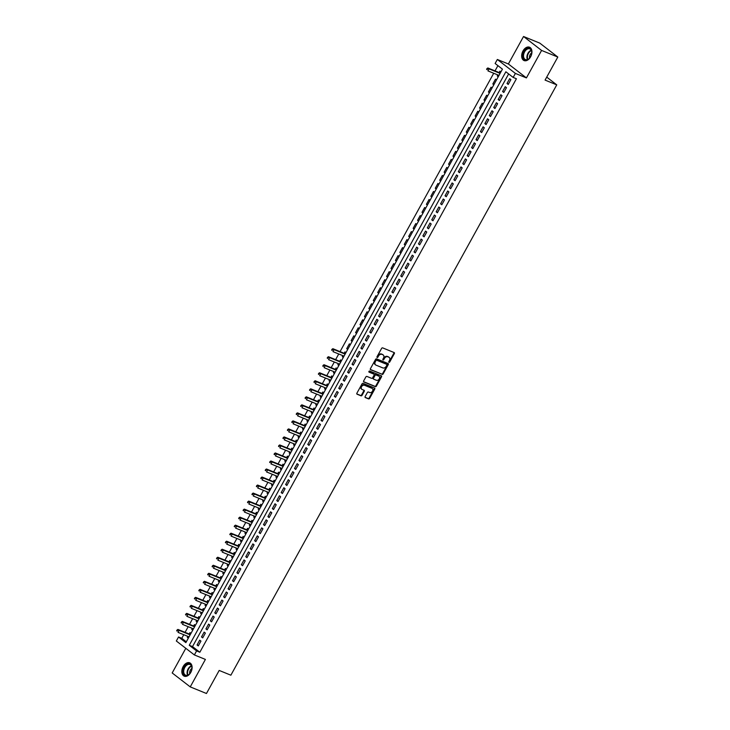 <?xml version="1.0" encoding="UTF-8"?>
<svg xmlns="http://www.w3.org/2000/svg" width="730" height="730" viewBox="0 0 730 730"><rect width="100%" height="100%" fill="white"/><g stroke="black" fill="none" stroke-linecap="round" stroke-linejoin="round"><path stroke-width="1.09" d="M388.98 362.335A0.639 0.474 127.7 0 0 389.729 361.971L394.346 353.603A0.903 0.675 127.7 0 0 394.145 352.563L382.684 347.891A0.903 0.675 127.7 0 0 381.607 348.42L376.99 356.787A0.639 0.474 127.7 0 0 377.885 357.143L378.478 356.067A2.902 2.163 127.7 0 1 381.909 354.379L382.867 354.762A2.902 2.163 127.7 0 1 383.25 354.981A2.902 2.163 127.7 0 1 383.515 358.111L382.912 359.196A0.639 0.474 127.7 0 0 383.807 359.562L384.4 358.476A2.902 2.163 127.7 0 1 387.831 356.787L388.789 357.171A2.902 2.163 127.7 0 1 389.172 357.399A2.902 2.163 127.7 0 1 389.437 360.529L388.834 361.605A0.639 0.474 127.7 0 0 388.98 362.335M388.743 361.98A0.639 0.474 127.7 0 0 389.245 361.596L393.862 353.229A0.903 0.675 127.7 0 0 393.945 352.48M376.899 357.162A0.639 0.474 127.7 0 0 377.392 356.769L377.994 355.692L378.478 356.067M382.821 359.571A0.639 0.474 127.7 0 0 383.314 359.178L383.916 358.101L384.4 358.476M190.776 672.439A7.209 4.708 -67.8 0 0 189.69 662.822A7.209 4.708 -67.8 0 0 183.166 666.563A7.209 4.708 -67.8 0 0 184.252 676.181A7.209 4.708 -67.8 0 0 190.776 672.439M530.61 56.831A7.209 4.708 -67.8 0 0 529.524 47.213A7.209 4.708 -67.8 0 0 522.999 50.954A7.209 4.708 -67.8 0 0 524.085 60.572A7.209 4.708 -67.8 0 0 530.61 56.831M365.146 396.536A0.903 0.675 127.7 0 0 365.347 397.585L368.568 398.89A0.903 0.675 127.7 0 0 369.635 398.361L374.764 389.072A0.903 0.675 127.7 0 0 374.563 388.022L363.102 383.359A0.903 0.675 127.7 0 0 362.025 383.889L356.897 393.178A0.903 0.675 127.7 0 0 357.107 394.227L360.985 395.806A0.903 0.675 127.7 0 0 362.062 395.277L364.252 391.298A0.903 0.675 127.7 0 0 364.051 390.258L362.126 389.473A2.427 1.807 127.7 0 1 361.806 389.291A2.427 1.807 127.7 0 1 361.715 386.462A2.427 1.807 127.7 0 1 364.452 385.257L371.999 388.333A2.427 1.807 127.7 0 1 372.318 388.515A2.427 1.807 127.7 0 1 372.409 391.344A2.427 1.807 127.7 0 1 369.672 392.539L368.413 392.028A0.903 0.675 127.7 0 0 367.345 392.558L365.146 396.536M196.589 650.923L194.381 654.938L176.332 640.995L178.54 636.989L185.858 642.637L502.441 69.14L495.132 63.492L497.34 59.477L515.389 73.42L513.172 77.426L505.863 71.777L189.271 645.274L196.589 650.923L199.838 652.246L516.42 78.749L513.172 77.426M557.811 57.04L541.587 50.434L523.538 36.5L539.762 43.107L557.811 57.04L545.073 80.099L556.753 84.853L230.872 675.195L219.192 670.441L206.462 693.5L190.238 686.894L205.404 659.427L194.381 654.938M523.538 36.5L508.372 63.975L526.421 77.909L541.587 50.434M526.421 77.909L515.389 73.42M382.082 374.408A0.903 0.675 127.7 0 0 383.159 373.879L388.287 364.589A0.903 0.675 127.7 0 0 388.077 363.54L376.616 358.877A0.903 0.675 127.7 0 0 375.548 359.406L370.42 368.696A0.903 0.675 127.7 0 0 370.621 369.736L381.598 374.034A0.903 0.675 127.7 0 0 382.666 373.505L387.794 364.215A0.903 0.675 127.7 0 0 387.885 363.458M381.525 376.826L376.397 386.124A0.903 0.675 127.7 0 1 375.329 386.644L363.859 381.982A0.903 0.675 127.7 0 1 363.659 380.932L365.858 376.963A0.903 0.675 127.7 0 1 366.925 376.434L371.57 378.322A0.903 0.675 127.7 0 0 372.647 377.793L374.098 375.156A0.903 0.675 127.7 0 0 373.897 374.116L369.061 372.145A0.639 0.474 127.7 0 1 369.672 371.041L381.325 375.786A0.903 0.675 127.7 0 1 381.525 376.826L381.042 376.452L375.904 385.741L376.397 386.124M185.803 648.313L172.189 672.96L190.238 686.894M187.893 636.387L187.318 637.427L188.477 637.901M190.968 633.385L189.973 632.618L189.198 634.023M192.319 628.366L191.744 629.406L192.903 629.88M195.394 625.364L194.399 624.597L193.623 626.002M196.744 620.345L196.169 621.385L197.328 621.86M199.819 617.343L198.825 616.576L198.049 617.981M201.17 612.324L200.595 613.364L201.754 613.839M204.245 609.322L203.25 608.555L202.484 609.961M205.605 604.303L205.03 605.343L206.189 605.818M208.68 601.301L207.685 600.534L206.909 601.94M210.03 596.282L209.455 597.322L210.614 597.797M213.105 593.28L212.111 592.514L211.335 593.919M214.456 588.261L213.881 589.302L215.04 589.776M217.531 585.259L216.536 584.493L215.761 585.898M218.881 580.24L218.306 581.281L219.465 581.755M221.957 577.238L220.962 576.472L220.195 577.877M223.307 572.22L222.741 573.26L223.891 573.734M226.391 569.217L225.397 568.451L224.621 569.856M227.742 564.199L227.167 565.239L228.326 565.714M230.817 561.197L229.822 560.43L229.047 561.835M232.167 556.178L231.593 557.218L232.751 557.693M235.243 553.176L234.248 552.409L233.472 553.814M236.593 548.157L236.018 549.197L237.177 549.672M239.668 545.155L238.673 544.388L237.898 545.794M241.019 540.136L240.444 541.176L241.603 541.651M244.103 537.134L243.108 536.367L242.333 537.773M245.453 532.115L244.879 533.155L246.037 533.63M248.529 529.113L247.534 528.347L246.758 529.752M249.879 524.094L249.304 525.135L250.463 525.609M252.954 521.092L251.959 520.326L251.184 521.731M254.305 516.073L253.73 517.114L254.889 517.588M257.38 513.071L256.385 512.305L255.609 513.71M258.73 508.053L258.155 509.093L259.314 509.567M261.815 505.05L260.82 504.284L260.044 505.689M263.165 500.032L262.59 501.072L263.749 501.546M266.24 497.03L265.245 496.263L264.47 497.668M267.591 492.011L267.016 493.051L268.175 493.526M270.666 489.009L269.671 488.242L268.896 489.648M272.016 483.99L271.441 485.03L272.6 485.505M275.091 480.988L274.097 480.221L273.321 481.627M276.442 475.969L275.867 477.009L277.026 477.484M279.526 472.967L278.522 472.2L277.756 473.606M280.877 467.948L280.302 468.989L281.461 469.463M283.952 464.946L282.957 464.18L282.182 465.585M285.302 459.927L284.727 460.968L285.886 461.442M288.377 456.925L287.383 456.159L286.607 457.564M289.728 451.906L289.153 452.947L290.312 453.421M292.803 448.904L291.808 448.138L291.033 449.543M294.154 443.886L293.579 444.926L294.738 445.4M297.229 440.884L296.234 440.117L295.468 441.522M298.579 435.865L298.013 436.905L299.163 437.38M301.663 432.863L300.669 432.096L299.893 433.501M303.014 427.844L302.439 428.884L303.598 429.359M306.089 424.842L305.094 424.075L304.319 425.48M307.44 419.823L306.865 420.863L308.024 421.338M310.515 416.821L309.52 416.054L308.744 417.46M311.865 411.802L311.29 412.842L312.449 413.317M314.94 408.8L313.946 408.034L313.17 409.439M316.291 403.781L315.716 404.821L316.875 405.296M319.375 400.779L318.38 400.013L317.605 401.418M320.726 395.76L320.151 396.801L321.31 397.275M323.801 392.758L322.806 391.992L322.03 393.397M325.151 387.74L324.576 388.78L325.735 389.254M328.226 384.737L327.232 383.971L326.456 385.376M329.577 379.719L329.002 380.759L330.161 381.233M332.652 376.716L331.657 375.95L330.882 377.355M334.002 371.698L333.427 372.738L334.586 373.212M337.087 368.696L336.092 367.929L335.316 369.325M338.437 363.677L337.862 364.717L339.021 365.192M341.512 360.675L340.518 359.908L339.742 361.304M342.863 355.656L342.288 356.696L343.447 357.171M345.938 352.654L344.943 351.887L344.168 353.284M350.363 344.633L349.369 343.866L346.713 348.675L347.872 349.15M354.798 336.612L353.804 335.846L351.139 340.654L352.298 341.129M359.224 328.591L358.229 327.825L355.574 332.634L356.733 333.108M363.649 320.57L362.655 319.804L359.999 324.613L361.158 325.087M368.075 312.549L367.08 311.783L364.425 316.592L365.584 317.066M372.501 304.529L371.506 303.762L368.851 308.571L370.01 309.046M376.935 296.508L375.941 295.741L373.285 300.55L374.435 301.025M381.361 288.487L380.366 287.72L377.711 292.529L378.87 293.004M385.787 280.466L384.792 279.7L382.137 284.508L383.296 284.983M390.212 272.445L389.218 271.679L386.562 276.488L387.721 276.962M394.647 264.424L393.652 263.658L390.988 268.467L392.147 268.941M399.073 256.403L398.078 255.637L395.423 260.446L396.582 260.92M403.498 248.382L402.504 247.616L399.848 252.425L401.007 252.899M407.924 240.362L406.929 239.595L404.274 244.404L405.433 244.879M412.359 232.341L411.364 231.574L408.7 236.383L409.858 236.858M416.784 224.32L415.79 223.553L413.134 228.362L414.293 228.837M421.21 216.299L420.215 215.532L417.56 220.341L418.719 220.816M425.636 208.278L424.641 207.512L421.986 212.321L423.144 212.795M430.07 200.257L429.076 199.491L426.411 204.3L427.57 204.774M434.496 192.236L433.501 191.47L430.846 196.279L432.005 196.753M438.922 184.215L437.927 183.449L435.272 188.258L436.43 188.732M443.347 176.195L442.353 175.428L439.697 180.237L440.856 180.712M447.773 168.174L446.778 167.407L444.123 172.216L445.282 172.691M452.208 160.153L451.213 159.386L448.558 164.195L449.707 164.67M456.633 152.132L455.639 151.365L452.983 156.174L454.142 156.649M461.059 144.111L460.064 143.345L457.409 148.154L458.568 148.628M465.484 136.09L464.49 135.324L461.834 140.133L462.993 140.607M469.919 128.069L468.925 127.303L466.26 132.112L467.419 132.586M474.345 120.049L473.35 119.282L470.695 124.091L471.854 124.565M478.77 112.028L477.776 111.261L475.12 116.07L476.279 116.544M483.196 104.007L482.202 103.24L479.546 108.049L480.705 108.524M487.631 95.986L486.636 95.219L483.972 100.028L485.131 100.503M492.056 87.965L491.062 87.198L488.406 92.007L489.565 92.482M496.482 79.944L495.488 79.178L492.832 83.987L493.991 84.461M508.235 84.443L510.89 79.625L509.668 78.685L507.012 83.503L508.235 84.443M503.81 92.464L506.465 87.646L505.242 86.706L502.587 91.524L503.81 92.464M499.375 100.484L502.039 95.666L500.817 94.727L498.161 99.545L499.375 100.484M494.949 108.505L497.605 103.687L496.391 102.747L493.736 107.566L494.949 108.505M490.523 116.526L493.179 111.708L491.965 110.768L489.301 115.586L490.523 116.526M486.098 124.547L488.753 119.729L487.53 118.789L484.875 123.607L486.098 124.547M481.672 132.568L484.328 127.75L483.105 126.81L480.449 131.628L481.672 132.568M477.238 140.589L479.893 135.771L478.679 134.831L476.024 139.649L477.238 140.589M472.812 148.61L475.467 143.792L474.254 142.852L471.589 147.67L472.812 148.61M468.386 156.631L471.042 151.813L469.819 150.873L467.163 155.691L468.386 156.631M463.961 164.651L466.616 159.833L465.393 158.894L462.738 163.712L463.961 164.651M459.526 172.672L462.19 167.854L460.968 166.914L458.312 171.732L459.526 172.672M455.1 180.693L457.756 175.875L456.542 174.935L453.877 179.753L455.1 180.693M450.675 188.714L453.33 183.896L452.107 182.956L449.452 187.774L450.675 188.714M446.249 196.735L448.904 191.917L447.682 190.977L445.026 195.795L446.249 196.735M441.814 204.756L444.479 199.938L443.256 198.998L440.601 203.816L441.814 204.756M437.389 212.777L440.044 207.959L438.83 207.019L436.175 211.837L437.389 212.777M432.963 220.798L435.618 215.98L434.396 215.04L431.74 219.858L432.963 220.798M428.537 228.819L431.193 224L429.97 223.061L427.315 227.879L428.537 228.819M424.103 236.839L426.767 232.021L425.544 231.082L422.889 235.899L424.103 236.839M419.677 244.86L422.332 240.042L421.119 239.102L418.463 243.92L419.677 244.86M415.251 252.881L417.907 248.063L416.693 247.123L414.029 251.941L415.251 252.881M410.826 260.902L413.481 256.084L412.258 255.144L409.603 259.962L410.826 260.902M406.4 268.923L409.055 264.105L407.833 263.165L405.177 267.983L406.4 268.923M401.965 276.944L404.621 272.126L403.407 271.186L400.752 276.004L401.965 276.944M397.54 284.965L400.195 280.147L398.981 279.207L396.317 284.025L397.54 284.965M393.114 292.986L395.769 288.168L394.547 287.228L391.891 292.046L393.114 292.986M388.688 301.006L391.344 296.188L390.121 295.248L387.466 300.066L388.688 301.006M384.254 309.027L386.909 304.209L385.695 303.269L383.04 308.087L384.254 309.027M379.828 317.048L382.483 312.23L381.27 311.29L378.605 316.108L379.828 317.048M375.402 325.069L378.058 320.251L376.835 319.311L374.18 324.129L375.402 325.069M370.977 333.09L373.632 328.272L372.409 327.332L369.754 332.15L370.977 333.09M366.542 341.111L369.207 336.293L367.984 335.353L365.329 340.171L366.542 341.111M362.116 349.132L364.772 344.314L363.558 343.374L360.903 348.192L362.116 349.132M357.691 357.152L360.346 352.344L359.123 351.395L356.468 356.213L357.691 357.152M353.265 365.173L355.921 360.365L354.698 359.416L352.043 364.233L353.265 365.173M348.83 373.194L351.495 368.385L350.272 367.436L347.617 372.254L348.83 373.194M344.405 381.215L347.06 376.406L345.847 375.457L343.191 380.275L344.405 381.215M339.979 389.236L342.635 384.427L341.412 383.478L338.757 388.296L339.979 389.236M335.554 397.257L338.209 392.448L336.986 391.499L334.331 396.317L335.554 397.257M331.128 405.278L333.783 400.469L332.561 399.52L329.905 404.338L331.128 405.278M326.693 413.299L329.349 408.49L328.135 407.541L325.48 412.359L326.693 413.299M322.268 421.32L324.923 416.511L323.709 415.562L321.045 420.38L322.268 421.32M317.842 429.34L320.497 424.531L319.275 423.582L316.619 428.401L317.842 429.34M313.416 437.361L316.072 432.552L314.849 431.603L312.194 436.421L313.416 437.361M308.982 445.382L311.637 440.573L310.423 439.624L307.768 444.442L308.982 445.382M304.556 453.403L307.211 448.594L305.998 447.645L303.333 452.463L304.556 453.403M300.13 461.424L302.786 456.615L301.563 455.666L298.908 460.484L300.13 461.424M295.705 469.445L298.36 464.636L297.137 463.687L294.482 468.505L295.705 469.445M291.27 477.466L293.935 472.657L292.712 471.708L290.056 476.526L291.27 477.466M286.844 485.486L289.5 480.678L288.286 479.729L285.631 484.547L286.844 485.486M282.419 493.507L285.074 488.698L283.851 487.749L281.196 492.567L282.419 493.507M277.993 501.528L280.649 496.719L279.426 495.77L276.77 500.588L277.993 501.528M273.558 509.549L276.223 504.74L275 503.791L272.345 508.609L273.558 509.549M269.133 517.57L271.788 512.761L270.575 511.812L267.919 516.63L269.133 517.57M264.707 525.591L267.363 520.782L266.14 519.833L263.484 524.651L264.707 525.591M260.281 533.612L262.937 528.803L261.714 527.854L259.059 532.672L260.281 533.612M255.856 541.633L258.511 536.824L257.288 535.875L254.633 540.693L255.856 541.633M251.421 549.654L254.076 544.845L252.863 543.896L250.207 548.714L251.421 549.654M246.995 557.674L249.651 552.865L248.437 551.917L245.773 556.735L246.995 557.674M242.57 565.695L245.225 560.886L244.002 559.937L241.347 564.755L242.57 565.695M238.144 573.716L240.8 568.907L239.577 567.958L236.921 572.776L238.144 573.716M233.709 581.737L236.365 576.928L235.151 575.979L232.496 580.797L233.709 581.737M229.284 589.758L231.939 584.949L230.726 584L228.061 588.818L229.284 589.758M224.858 597.779L227.514 592.97L226.291 592.021L223.636 596.839L224.858 597.779M220.433 605.8L223.088 600.991L221.865 600.042L219.21 604.86L220.433 605.8M215.998 613.82L218.662 609.012L217.44 608.063L214.784 612.881L215.998 613.82M211.572 621.841L214.228 617.033L213.014 616.083L210.359 620.902L211.572 621.841M207.147 629.862L209.802 625.053L208.579 624.104L205.924 628.922L207.147 629.862M202.721 637.883L205.376 633.074L204.154 632.125L201.498 636.943L202.721 637.883M508.646 73.931L192.519 646.597L199.838 652.246M199.728 640.146L197.073 644.964L198.286 645.904L200.951 641.095L199.728 640.146M497.915 65.645L495.022 70.883M493.717 73.246L340.052 351.614M338.738 353.977L335.627 359.635M334.313 361.998L331.192 367.655M329.887 370.019L326.766 375.676M325.461 378.04L322.341 383.697M321.036 386.06L317.915 391.718M316.601 394.081L313.48 399.739M312.175 402.102L309.055 407.76M307.75 410.123L304.629 415.781M303.324 418.144L300.203 423.801M298.889 426.165L295.769 431.822M294.464 434.186L291.343 439.843M290.038 442.207L286.917 447.864M285.613 450.227L282.492 455.885M281.178 458.248L278.057 463.906M276.752 466.269L273.631 471.927M272.327 474.29L269.206 479.948M267.901 482.311L264.78 487.969M263.466 490.332L260.354 495.989M259.041 498.353L255.92 504.01M254.615 506.374L251.494 512.031M250.189 514.394L247.068 520.052M245.764 522.415L242.643 528.073M241.329 530.436L238.208 536.094M236.903 538.457L233.782 544.115M232.478 546.478L229.357 552.135M228.052 554.499L224.931 560.156M223.617 562.52L220.496 568.177M219.192 570.541L216.071 576.198M214.766 578.561L211.645 584.219M210.34 586.582L207.22 592.24M205.906 594.603L202.785 600.261M201.48 602.624L198.359 608.282M197.054 610.645L193.934 616.303M192.629 618.666L189.508 624.323M188.194 626.687L185.082 632.344M183.768 634.708L181.788 638.303L186.314 641.807M500.908 71.923L499.913 71.157L499.137 72.553M497.833 74.925L497.258 75.966L498.252 76.732M492.832 83.987L493.827 84.753M488.406 92.007L489.401 92.774M483.972 100.028L484.966 100.795M479.546 108.049L480.541 108.816M475.12 116.07L476.115 116.836M470.695 124.091L471.689 124.857M466.26 132.112L467.264 132.878M461.834 140.133L462.829 140.899M457.409 148.154L458.404 148.92M452.983 156.174L453.978 156.941M448.558 164.195L449.552 164.962M444.123 172.216L445.118 172.983M439.697 180.237L440.692 181.004M435.272 188.258L436.266 189.024M430.846 196.279L431.841 197.045M426.411 204.3L427.406 205.066M421.986 212.321L422.98 213.087M417.56 220.341L418.555 221.108M413.134 228.362L414.129 229.129M408.7 236.383L409.694 237.15M404.274 244.404L405.269 245.171M399.848 252.425L400.843 253.191M395.423 260.446L396.417 261.212M390.988 268.467L391.983 269.233M386.562 276.488L387.557 277.254M382.137 284.508L383.131 285.275M377.711 292.529L378.706 293.296M373.285 300.55L374.28 301.317M368.851 308.571L369.845 309.337M364.425 316.592L365.42 317.358M359.999 324.613L360.994 325.379M355.574 332.634L356.568 333.4M351.139 340.654L352.134 341.421M346.713 348.675L347.708 349.442M342.288 356.696L343.282 357.463M337.862 364.717L338.857 365.484M333.427 372.738L334.422 373.505M329.002 380.759L329.996 381.525M324.576 388.78L325.571 389.546M320.151 396.801L321.145 397.567M315.716 404.821L316.71 405.588M311.29 412.842L312.285 413.609M306.865 420.863L307.859 421.63M302.439 428.884L303.434 429.651M298.013 436.905L299.008 437.671M293.579 444.926L294.573 445.692M289.153 452.947L290.148 453.713M284.727 460.968L285.722 461.734M280.302 468.989L281.296 469.755M275.867 477.009L276.862 477.776M271.441 485.03L272.436 485.797M267.016 493.051L268.01 493.818M262.59 501.072L263.585 501.839M258.155 509.093L259.15 509.859M253.73 517.114L254.724 517.88M249.304 525.135L250.299 525.901M244.879 533.155L245.873 533.922M240.444 541.176L241.438 541.943M236.018 549.197L237.013 549.964M231.593 557.218L232.587 557.985M227.167 565.239L228.161 566.005M222.741 573.26L223.736 574.026M218.306 581.281L219.301 582.047M213.881 589.302L214.875 590.068M209.455 597.322L210.45 598.089M205.03 605.343L206.024 606.11M200.595 613.364L201.589 614.131M196.169 621.385L197.164 622.152M191.744 629.406L192.738 630.173M187.318 637.427L188.313 638.193M556.753 84.853L546.724 77.115M181.788 638.303L178.54 636.989M508.372 63.975L497.34 59.477M192.519 646.597L189.271 645.274M497.258 75.966L498.417 76.44M507.012 83.503L508.436 84.078M502.587 91.524L504.01 92.099M498.161 99.545L499.575 100.12M493.736 107.566L495.15 108.14M489.301 115.586L490.724 116.161M484.875 123.607L486.299 124.182M480.449 131.628L481.873 132.203M476.024 139.649L477.438 140.224M471.589 147.67L473.013 148.245M467.163 155.691L468.587 156.266M462.738 163.712L464.161 164.286M458.312 171.732L459.727 172.307M453.877 179.753L455.301 180.328M449.452 187.774L450.875 188.349M445.026 195.795L446.45 196.37M440.601 203.816L442.015 204.391M436.175 211.837L437.589 212.412M431.74 219.858L433.164 220.433M427.315 227.879L428.738 228.454M422.889 235.899L424.303 236.474M418.463 243.92L419.878 244.495M414.029 251.941L415.452 252.516M409.603 259.962L411.026 260.537M405.177 267.983L406.601 268.558M400.752 276.004L402.166 276.579M396.317 284.025L397.74 284.6M391.891 292.046L393.315 292.62M387.466 300.066L388.889 300.641M383.04 308.087L384.454 308.662M378.605 316.108L380.029 316.683M374.18 324.129L375.603 324.704M369.754 332.15L371.178 332.725M365.329 340.171L366.743 340.746M360.903 348.192L362.317 348.767M356.468 356.213L357.892 356.787M352.043 364.233L353.466 364.808M347.617 372.254L349.031 372.829M343.191 380.275L344.606 380.85M338.757 388.296L340.18 388.871M334.331 396.317L335.754 396.892M329.905 404.338L331.329 404.913M325.48 412.359L326.894 412.934M321.045 420.38L322.468 420.954M316.619 428.401L318.043 428.975M312.194 436.421L313.617 436.996M307.768 444.442L309.182 445.017M303.333 452.463L304.757 453.038M298.908 460.484L300.331 461.059M294.482 468.505L295.905 469.08M290.056 476.526L291.471 477.101M285.631 484.547L287.045 485.121M281.196 492.567L282.62 493.142M276.77 500.588L278.194 501.163M272.345 508.609L273.759 509.184M267.919 516.63L269.334 517.205M263.484 524.651L264.908 525.226M259.059 532.672L260.482 533.247M254.633 540.693L256.057 541.268M250.207 548.714L251.622 549.288M245.773 556.735L247.196 557.309M241.347 564.755L242.771 565.33M236.921 572.776L238.345 573.351M232.496 580.797L233.91 581.372M228.061 588.818L229.485 589.393M223.636 596.839L225.059 597.414M219.21 604.86L220.633 605.435M214.784 612.881L216.199 613.455M210.359 620.902L211.773 621.476M205.924 628.922L207.347 629.497M201.498 636.943L202.922 637.518M197.073 644.964L198.487 645.539M388.907 357.235A2.902 2.163 127.7 0 0 388.679 357.016A2.902 2.163 127.7 0 0 388.296 356.797L388.789 357.171M383.916 358.101A2.902 2.163 127.7 0 1 387.347 356.413L388.296 356.797M382.985 354.816A2.902 2.163 127.7 0 0 382.757 354.607A2.902 2.163 127.7 0 0 382.374 354.388L382.867 354.762M377.994 355.692A2.902 2.163 127.7 0 1 381.425 353.995L382.374 354.388M370.329 369.444L381.598 374.034M386.909 365.091A0.639 0.474 127.7 0 0 386.772 364.361L376.707 360.264A0.639 0.474 127.7 0 0 375.959 360.629L375.329 361.77A2.902 2.163 127.7 0 0 375.594 364.9A2.902 2.163 127.7 0 0 375.977 365.119L382.858 367.92A2.902 2.163 127.7 0 0 386.279 366.232L386.909 365.091M386.435 364.097A0.639 0.474 127.7 0 0 386.289 363.978L386.772 364.361M375.366 364.69A2.902 2.163 127.7 0 1 375.101 364.526A2.902 2.163 127.7 0 1 374.837 361.396L375.476 360.255A0.639 0.474 127.7 0 1 376.224 359.881L386.289 363.978M363.577 381.69L374.837 386.27A0.903 0.675 127.7 0 0 375.904 385.741M373.632 373.906A0.903 0.675 127.7 0 0 373.413 373.733L368.842 371.871M376.397 380.284A2.427 1.807 127.7 0 0 379.135 379.089A2.427 1.807 127.7 0 0 379.043 376.26A2.427 1.807 127.7 0 0 378.724 376.078L376.069 374.992A0.903 0.675 127.7 0 0 374.992 375.521L373.541 378.158A0.903 0.675 127.7 0 0 373.742 379.208L376.397 380.284M378.779 376.096A2.427 1.807 127.7 0 0 378.56 375.886A2.427 1.807 127.7 0 0 378.24 375.695L378.724 376.078M373.523 379.034L373.249 378.824A0.903 0.675 127.7 0 1 373.048 377.784L374.508 375.147A0.903 0.675 127.7 0 1 375.576 374.618L378.24 375.695M381.042 376.452A0.903 0.675 127.7 0 0 381.124 375.704M372.054 388.351A2.427 1.807 127.7 0 0 371.835 388.141A2.427 1.807 127.7 0 0 371.506 387.959L371.999 388.333M361.578 389.072A2.427 1.807 127.7 0 1 361.313 388.907A2.427 1.807 127.7 0 1 361.222 386.088A2.427 1.807 127.7 0 1 363.96 384.883L371.506 387.959M356.815 393.926L360.501 395.432A0.903 0.675 127.7 0 0 361.569 394.903L363.768 390.924A0.903 0.675 127.7 0 0 363.85 390.176M365.064 397.284L368.075 398.516A0.903 0.675 127.7 0 0 369.152 397.987L374.28 388.698A0.903 0.675 127.7 0 0 374.362 387.949M500.442 72.772L499.931 72.808A0.922 0.694 -52.3 0 1 499.658 72.772L487.85 67.963L489.073 68.903L487.959 70.91L498.992 75.4M500.096 73.392L489.073 68.903L487.038 68.501L486.6 69.304L487.083 69.678L487.53 68.876M487.083 69.678L486.6 69.304M487.038 68.501L487.85 67.963M524.03 51.565A6.241 4.07 112.2 0 1 528.976 48.143A6.241 4.07 112.2 0 1 531.769 52.496A6.241 4.07 112.2 0 1 530.619 56.648A6.241 4.07 112.2 0 1 529.378 58.364A6.241 4.07 112.2 0 1 523.802 58.993A6.241 4.07 112.2 0 1 524.03 51.565M531.769 52.624A5.776 3.769 -67.8 0 0 529.825 48.883A5.776 3.769 -67.8 0 0 524.596 51.885A5.776 3.769 -67.8 0 0 525.472 59.595A5.776 3.769 -67.8 0 0 529.469 58.272M531.759 52.733A4.115 2.683 -67.8 0 0 530.217 54.494A4.115 2.683 -67.8 0 0 529.542 58.19M529.998 47.459A7.163 4.681 -67.8 0 0 523.547 51.191A7.163 4.681 -67.8 0 0 524.596 60.736M188.431 663.752A6.241 4.07 112.2 0 1 191.935 668.096A6.241 4.07 112.2 0 1 189.544 673.972A6.241 4.07 112.2 0 1 186.552 675.67A6.241 4.07 112.2 0 1 183.148 670.213A6.241 4.07 112.2 0 1 188.431 663.752M191.935 668.224A5.776 3.769 -67.8 0 0 189.992 664.492A5.776 3.769 -67.8 0 0 188.687 664.327A5.776 3.769 -67.8 0 0 184.006 669.355A5.776 3.769 -67.8 0 0 185.639 675.195A5.776 3.769 -67.8 0 0 186.944 675.36A5.776 3.769 -67.8 0 0 189.636 673.872M190.165 663.068A7.163 4.681 -67.8 0 0 188.577 662.867A7.163 4.681 -67.8 0 0 182.765 669.091A7.163 4.681 -67.8 0 0 184.763 676.336M191.926 668.333A4.115 2.683 -67.8 0 0 189.709 673.799M345.473 353.502L344.962 353.539A0.922 0.694 -52.3 0 1 344.688 353.502L332.88 348.694L334.094 349.634L332.99 351.641L344.022 356.13M345.126 354.123L334.094 349.634L332.068 349.232L331.63 350.035L332.113 350.409L332.561 349.606M332.113 350.409L331.63 350.035M332.068 349.232L332.88 348.694M341.038 361.523L340.536 361.56A0.922 0.694 -52.3 0 1 340.262 361.523L328.454 356.714L329.668 357.654L328.564 359.662L339.596 364.151M340.7 362.144L329.668 357.654L327.642 357.253L327.195 358.056L327.688 358.43L328.126 357.627M327.688 358.43L327.195 358.056M327.642 357.253L328.454 356.714M336.612 369.544L336.11 369.581A0.922 0.694 -52.3 0 1 335.837 369.544L324.02 364.735L325.242 365.675L324.138 367.683L335.161 372.172M336.274 370.165L325.242 365.675L323.217 365.274L322.769 366.077L323.262 366.451L323.7 365.648M323.262 366.451L322.769 366.077M323.217 365.274L324.02 364.735M332.187 377.565L331.675 377.602A0.922 0.694 -52.3 0 1 331.402 377.565L319.594 372.756L320.817 373.696L319.704 375.704L330.736 380.193M331.84 378.186L320.817 373.696L318.782 373.295L318.344 374.098L318.827 374.472L319.275 373.669M318.827 374.472L318.344 374.098M318.782 373.295L319.594 372.756M327.761 385.586L327.25 385.623A0.922 0.694 -52.3 0 1 326.976 385.586L315.168 380.777L316.391 381.717L315.278 383.724L326.31 388.214M327.414 386.207L316.391 381.717L314.356 381.315L313.918 382.118L314.402 382.493L314.849 381.69M314.402 382.493L313.918 382.118M314.356 381.315L315.168 380.777M323.326 393.607L322.824 393.643A0.922 0.694 -52.3 0 1 322.55 393.607L310.743 388.798L311.956 389.738L310.852 391.745L321.884 396.235M322.988 394.227L311.956 389.738L309.931 389.336L309.483 390.139L309.976 390.513L310.414 389.71M309.976 390.513L309.483 390.139M309.931 389.336L310.743 388.798M318.901 401.628L318.399 401.664A0.922 0.694 -52.3 0 1 318.125 401.628L306.308 396.819L307.531 397.759L306.427 399.766L317.45 404.256M318.563 402.248L307.531 397.759L305.505 397.357L305.058 398.16L305.551 398.534L305.989 397.731M305.551 398.534L305.058 398.16M305.505 397.357L306.308 396.819M314.475 409.649L313.964 409.685A0.922 0.694 -52.3 0 1 313.69 409.649L301.882 404.84L303.105 405.78L302.001 407.787L313.024 412.277M314.128 410.269L303.105 405.78L301.07 405.378L300.632 406.181L301.116 406.555L301.563 405.752M301.116 406.555L300.632 406.181M301.07 405.378L301.882 404.84M310.049 417.67L309.538 417.706A0.922 0.694 -52.3 0 1 309.264 417.67L297.457 412.861L298.679 413.8L297.566 415.808L308.598 420.298M309.702 418.29L298.679 413.8L296.645 413.399L296.207 414.202L296.69 414.576L297.137 413.773M296.69 414.576L296.207 414.202M296.645 413.399L297.457 412.861M305.615 425.69L305.113 425.727A0.922 0.694 -52.3 0 1 304.839 425.69L293.031 420.882L294.245 421.821L293.141 423.829L304.173 428.318M305.277 426.311L294.245 421.821L292.219 421.42L291.772 422.223L292.265 422.597L292.703 421.794M292.265 422.597L291.772 422.223M292.219 421.42L293.031 420.882M301.189 433.711L300.687 433.748A0.922 0.694 -52.3 0 1 300.413 433.711L288.596 428.902L289.819 429.842L288.715 431.85L299.738 436.339M300.851 434.332L289.819 429.842L287.793 429.441L287.346 430.244L287.839 430.618L288.277 429.815M287.839 430.618L287.346 430.244M287.793 429.441L288.596 428.902M296.763 441.732L296.252 441.769A0.922 0.694 -52.3 0 1 295.978 441.732L284.171 436.923L285.393 437.863L284.289 439.871L295.312 444.36M296.416 442.353L285.393 437.863L283.368 437.462L282.921 438.265L283.404 438.639L283.851 437.836M283.404 438.639L282.921 438.265M283.368 437.462L284.171 436.923M292.338 449.753L291.827 449.789A0.922 0.694 -52.3 0 1 291.553 449.753L279.745 444.944L280.968 445.884L279.855 447.891L290.887 452.381M291.991 450.373L280.968 445.884L278.933 445.482L278.495 446.285L278.979 446.66L279.426 445.857M278.979 446.66L278.495 446.285M278.933 445.482L279.745 444.944M287.903 457.774L287.401 457.81A0.922 0.694 -52.3 0 1 287.127 457.774L275.32 452.965L276.533 453.905L275.429 455.912L286.461 460.402M287.565 458.394L276.533 453.905L274.507 453.503L274.069 454.306L274.553 454.68L275 453.877M274.553 454.68L274.069 454.306M274.507 453.503L275.32 452.965M283.477 465.795L282.975 465.831A0.922 0.694 -52.3 0 1 282.702 465.795L270.894 460.986L272.107 461.926L271.003 463.933L282.026 468.423M283.14 466.415L272.107 461.926L270.082 461.524L269.635 462.327L270.127 462.701L270.565 461.898M270.127 462.701L269.635 462.327M270.082 461.524L270.894 460.986M279.052 473.816L278.55 473.852A0.922 0.694 -52.3 0 1 278.267 473.816L266.459 469.007L267.682 469.947L266.578 471.954L277.601 476.444M278.714 474.436L267.682 469.947L265.656 469.545L265.209 470.348L265.702 470.722L266.14 469.919M265.702 470.722L265.209 470.348M265.656 469.545L266.459 469.007M274.626 481.836L274.115 481.873A0.922 0.694 -52.3 0 1 273.841 481.836L262.034 477.028L263.256 477.967L262.143 479.975L273.175 484.464M274.279 482.457L263.256 477.967L261.221 477.566L260.783 478.369L261.267 478.743L261.714 477.94M261.267 478.743L260.783 478.369M261.221 477.566L262.034 477.028M270.2 489.857L269.689 489.894A0.922 0.694 -52.3 0 1 269.416 489.857L257.608 485.048L258.821 485.988L257.717 487.996L268.749 492.485M269.854 490.478L258.821 485.988L256.796 485.587L256.358 486.39L256.841 486.764L257.288 485.961M256.841 486.764L256.358 486.39M256.796 485.587L257.608 485.048M265.766 497.878L265.264 497.915A0.922 0.694 -52.3 0 1 264.99 497.878L253.182 493.069L254.396 494.009L253.292 496.017L264.324 500.506M265.428 498.499L254.396 494.009L252.37 493.608L251.923 494.411L252.416 494.785L252.854 493.982M252.416 494.785L251.923 494.411M252.37 493.608L253.182 493.069M261.34 505.899L260.838 505.936A0.922 0.694 -52.3 0 1 260.564 505.899L248.748 501.09L249.97 502.03L248.866 504.038L259.889 508.527M261.002 506.52L249.97 502.03L247.945 501.629L247.497 502.432L247.99 502.806L248.428 502.003M247.99 502.806L247.497 502.432M247.945 501.629L248.748 501.09M256.914 513.92L256.403 513.957A0.922 0.694 -52.3 0 1 256.13 513.92L244.322 509.111L245.545 510.051L244.431 512.058L255.463 516.548M256.568 514.54L245.545 510.051L243.51 509.649L243.072 510.452L243.555 510.827L244.002 510.024M243.555 510.827L243.072 510.452M243.51 509.649L244.322 509.111M252.489 521.941L251.978 521.977A0.922 0.694 -52.3 0 1 251.704 521.941L239.896 517.132L241.119 518.072L240.006 520.079L251.038 524.569M252.142 522.561L241.119 518.072L239.084 517.67L238.646 518.473L239.13 518.847L239.577 518.044M239.13 518.847L238.646 518.473M239.084 517.67L239.896 517.132M248.054 529.962L247.552 529.998A0.922 0.694 -52.3 0 1 247.278 529.962L235.471 525.153L236.684 526.093L235.58 528.1L246.612 532.59M247.716 530.582L236.684 526.093L234.659 525.691L234.211 526.494L234.704 526.868L235.142 526.065M234.704 526.868L234.211 526.494M234.659 525.691L235.471 525.153M243.628 537.983L243.126 538.019A0.922 0.694 -52.3 0 1 242.853 537.983L231.036 533.174L232.259 534.114L231.154 536.121L242.177 540.611M243.291 538.603L232.259 534.114L230.233 533.712L229.786 534.515L230.279 534.889L230.716 534.086M230.279 534.889L229.786 534.515M230.233 533.712L231.036 533.174M239.203 546.004L238.692 546.04A0.922 0.694 -52.3 0 1 238.418 546.004L226.61 541.195L227.833 542.135L226.729 544.142L237.752 548.631M238.856 546.624L227.833 542.135L225.798 541.733L225.36 542.536L225.844 542.91L226.291 542.107M225.844 542.91L225.36 542.536M225.798 541.733L226.61 541.195M234.777 554.024L234.266 554.061A0.922 0.694 -52.3 0 1 233.992 554.024L222.185 549.216L223.407 550.155L222.294 552.163L233.326 556.652M234.43 554.645L223.407 550.155L221.373 549.754L220.934 550.557L221.418 550.931L221.865 550.128M221.418 550.931L220.934 550.557M221.373 549.754L222.185 549.216M230.342 562.045L229.84 562.082A0.922 0.694 -52.3 0 1 229.567 562.045L217.759 557.236L218.973 558.176L217.868 560.184L228.901 564.673M230.005 562.666L218.973 558.176L216.947 557.775L216.5 558.578L216.993 558.952L217.43 558.149M216.993 558.952L216.5 558.578M216.947 557.775L217.759 557.236M225.917 570.066L225.415 570.103A0.922 0.694 -52.3 0 1 225.141 570.066L213.324 565.257L214.547 566.197L213.443 568.205L224.466 572.694M225.579 570.687L214.547 566.197L212.521 565.796L212.074 566.599L212.567 566.973L213.005 566.17M212.567 566.973L212.074 566.599M212.521 565.796L213.324 565.257M221.491 578.087L220.98 578.123A0.922 0.694 -52.3 0 1 220.706 578.087L208.899 573.278L210.121 574.218L209.017 576.226L220.04 580.715M221.144 578.707L210.121 574.218L208.096 573.817L207.648 574.62L208.132 574.994L208.579 574.191M208.132 574.994L207.648 574.62M208.096 573.817L208.899 573.278M217.065 586.108L216.554 586.144A0.922 0.694 -52.3 0 1 216.281 586.108L204.473 581.299L205.696 582.239L204.582 584.246L215.615 588.736M216.719 586.728L205.696 582.239L203.661 581.837L203.223 582.64L203.707 583.014L204.154 582.212M203.707 583.014L203.223 582.64M203.661 581.837L204.473 581.299M212.631 594.129L212.129 594.165A0.922 0.694 -52.3 0 1 211.855 594.129L200.047 589.32L201.261 590.26L200.157 592.267L211.189 596.757M212.293 594.749L201.261 590.26L199.235 589.858L198.797 590.661L199.281 591.035L199.719 590.232M199.281 591.035L198.797 590.661M199.235 589.858L200.047 589.32M208.205 602.15L207.703 602.186A0.922 0.694 -52.3 0 1 207.429 602.15L195.622 597.341L196.835 598.281L195.731 600.288L206.754 604.778M207.868 602.77L196.835 598.281L194.81 597.879L194.362 598.682L194.855 599.056L195.293 598.253M194.855 599.056L194.362 598.682M194.81 597.879L195.622 597.341M203.779 610.17L203.278 610.207A0.922 0.694 -52.3 0 1 202.995 610.17L191.187 605.362L192.41 606.302L191.306 608.309L202.329 612.798M203.442 610.791L192.41 606.302L190.384 605.9L189.937 606.703L190.43 607.077L190.868 606.274M190.43 607.077L189.937 606.703M190.384 605.9L191.187 605.362M199.354 618.191L198.843 618.228A0.922 0.694 -52.3 0 1 198.569 618.191L186.761 613.383L187.984 614.322L186.871 616.33L197.903 620.819M199.007 618.812L187.984 614.322L185.949 613.921L185.511 614.724L185.995 615.098L186.442 614.295M185.995 615.098L185.511 614.724M185.949 613.921L186.761 613.383M194.928 626.212L194.417 626.249A0.922 0.694 -52.3 0 1 194.143 626.212L182.336 621.403L183.549 622.343L182.445 624.351L193.477 628.84M194.582 626.833L183.549 622.343L181.524 621.942L181.086 622.745L181.569 623.119L182.016 622.316M181.569 623.119L181.086 622.745M181.524 621.942L182.336 621.403M190.493 634.233L189.992 634.27A0.922 0.694 -52.3 0 1 189.718 634.233L177.91 629.424L179.124 630.364L178.02 632.372L189.052 636.861M190.156 634.854L179.124 630.364L177.098 629.963L176.651 630.766L177.144 631.14L177.582 630.337M177.144 631.14L176.651 630.766M177.098 629.963L177.91 629.424M389.245 361.596L389.729 361.971M377.392 356.769L377.885 357.143M383.314 359.178L383.807 359.562M387.347 356.413L387.831 356.787M381.425 353.995L381.909 354.379M393.862 353.229L394.346 353.603M387.794 364.215L388.287 364.589M382.666 373.505L383.159 373.879M376.224 359.881L376.707 360.264M375.476 360.255L375.959 360.629M374.837 361.396L375.329 361.77M374.837 386.27L375.329 386.644M373.413 373.733L373.897 374.116M375.576 374.618L376.069 374.992M374.508 375.147L374.992 375.521M373.048 377.784L373.541 378.158M363.96 384.883L364.452 385.257M363.768 390.924L364.252 391.298M361.569 394.903L362.062 395.277M360.501 395.432L360.985 395.806M374.28 388.698L374.764 389.072M369.152 397.987L369.635 398.361M368.075 398.516L368.568 398.89M499.658 72.772L500.205 73.192M527.434 59.614A5.776 3.769 112.2 0 1 527.982 53.263A5.776 3.769 112.2 0 1 531.248 50.242M531.413 50.598A5.594 3.65 -67.8 0 0 528.401 53.472A5.594 3.65 -67.8 0 0 527.799 59.468M187.601 675.214A5.776 3.769 112.2 0 1 187.701 669.793A5.776 3.769 112.2 0 1 191.415 665.851M191.579 666.207A5.594 3.65 -67.8 0 0 187.966 675.077M344.688 353.502L345.235 353.922M340.262 361.523L340.81 361.943M335.837 369.544L336.384 369.964M331.402 377.565L331.949 377.985M326.976 385.586L327.524 386.006M322.55 393.607L323.098 394.027M318.125 401.628L318.672 402.048M313.69 409.649L314.247 410.068M309.264 417.67L309.812 418.089M304.839 425.69L305.386 426.11M300.413 433.711L300.961 434.131M295.978 441.732L296.535 442.152M291.553 449.753L292.1 450.173M287.127 457.774L287.675 458.194M282.702 465.795L283.249 466.214M278.267 473.816L278.823 474.235M273.841 481.836L274.389 482.256M269.416 489.857L269.963 490.277M264.99 497.878L265.537 498.298M260.564 505.899L261.112 506.319M256.13 513.92L256.677 514.34M251.704 521.941L252.251 522.361M247.278 529.962L247.826 530.381M242.853 537.983L243.4 538.402M238.418 546.004L238.975 546.423M233.992 554.024L234.54 554.444M229.567 562.045L230.114 562.465M225.141 570.066L225.689 570.486M220.706 578.087L221.263 578.507M216.281 586.108L216.828 586.528M211.855 594.129L212.403 594.548M207.429 602.15L207.977 602.569M202.995 610.17L203.551 610.59M198.569 618.191L199.117 618.611M194.143 626.212L194.691 626.632M189.718 634.233L190.265 634.653M388.679 357.016L389.172 357.399M382.757 354.607L383.25 354.981M386.371 364.033L386.854 364.407M375.101 364.526L375.594 364.9M373.532 373.806L374.015 374.18M378.56 375.886L379.043 376.26M373.13 378.76L373.623 379.135M371.835 388.141L372.318 388.515M361.313 388.907L361.806 389.291"/></g></svg>
